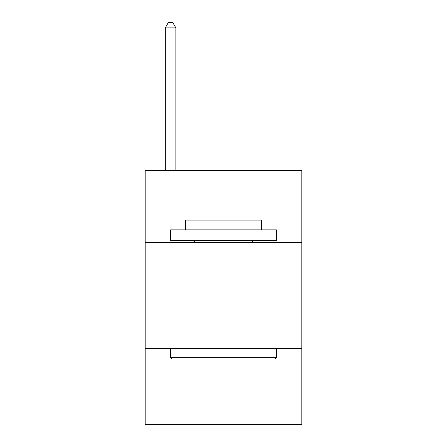 <?xml version="1.0" encoding="UTF-8"?>
<svg xmlns="http://www.w3.org/2000/svg" width="447" height="447" viewBox="0 0 447 447"><rect width="100%" height="100%" fill="white"/><g stroke="black" fill="none" stroke-linecap="round" stroke-linejoin="round"><path stroke-width="0.67" d="M301.842 242.559L301.842 170.564L145.158 170.564L145.158 242.559L301.842 242.559L301.842 424.65L145.158 424.65L145.158 242.559M301.842 348.425L145.158 348.425M171.838 359.014L170.564 357.74L276.436 357.74L275.162 359.014L171.838 359.014M276.436 229.853L276.436 240.441L170.564 240.441L170.564 229.853L276.436 229.853M185.388 229.853L185.388 220.114L261.612 220.114L261.612 229.853M276.436 348.425L276.436 357.74M170.564 348.425L170.564 357.74M252.298 240.441L252.298 242.559M194.702 240.441L194.702 242.559M175.861 170.564L175.861 27.854L165.273 27.854L165.273 170.564M165.273 27.854L168.446 22.35L172.682 22.35L175.861 27.854"/></g></svg>
